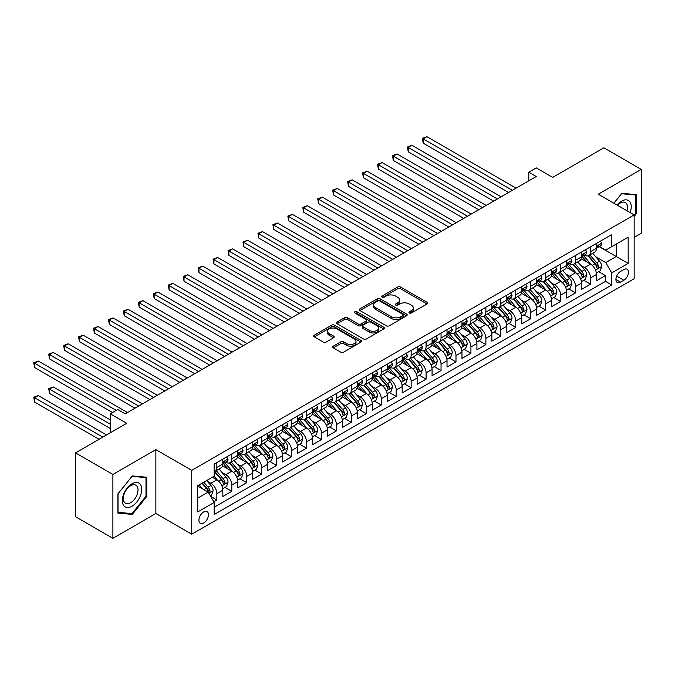 <?xml version="1.0" encoding="UTF-8"?>
<svg xmlns="http://www.w3.org/2000/svg" width="675" height="675" viewBox="0 0 675 675"><rect width="100%" height="100%" fill="white"/><g stroke="black" fill="none" stroke-linecap="round" stroke-linejoin="round"><path stroke-width="1.01" d="M409.396 312.972A1.451 0.835 0 0 0 411.455 312.972L427.039 303.978A2.076 1.198 0 0 0 427.646 303.126A2.076 1.198 0 0 0 427.039 302.282L400.629 287.035A2.076 1.198 0 0 0 397.693 287.035L382.109 296.03A1.451 0.835 0 0 0 381.687 296.629A1.451 0.835 0 0 0 382.109 297.219A1.451 0.835 0 0 0 384.159 297.219L386.184 296.055A6.64 3.831 0 0 1 395.567 296.055L397.769 297.329A6.64 3.831 0 0 1 399.718 300.038A6.64 3.831 0 0 1 397.769 302.746L395.752 303.91A1.451 0.835 0 0 0 395.331 304.501A1.451 0.835 0 0 0 395.752 305.1A1.451 0.835 0 0 0 397.811 305.1L399.828 303.936A6.64 3.831 0 0 1 409.21 303.936L411.413 305.201A6.64 3.831 0 0 1 413.362 307.91A6.64 3.831 0 0 1 411.413 310.627L409.396 311.791A1.451 0.835 0 0 0 408.974 312.382A1.451 0.835 0 0 0 409.396 312.972L409.396 311.791M203.69 522.99A6.767 3.907 120 0 0 208.111 517.025A6.767 3.907 120 0 0 207.073 511.608A6.767 3.907 120 0 0 203.69 511.937A6.767 3.907 120 0 0 199.277 517.902A6.767 3.907 120 0 0 200.306 523.319A6.767 3.907 120 0 0 203.69 522.99M333.29 346.157A2.076 1.198 0 0 0 332.682 347.001A2.076 1.198 0 0 0 333.29 347.853L340.698 352.131A2.076 1.198 0 0 0 343.634 352.131L360.948 342.132A2.076 1.198 0 0 0 361.555 341.288A2.076 1.198 0 0 0 360.948 340.436L334.538 325.19A2.076 1.198 0 0 0 331.602 325.19L314.288 335.188A2.076 1.198 0 0 0 313.681 336.032A2.076 1.198 0 0 0 314.288 336.884L323.241 342.048A2.076 1.198 0 0 0 326.177 342.048L333.585 337.77A2.076 1.198 0 0 0 334.192 336.926A2.076 1.198 0 0 0 333.585 336.074L329.147 333.517A5.552 3.206 0 0 1 327.518 331.248A5.552 3.206 0 0 1 330.944 328.286A5.552 3.206 0 0 1 336.994 328.987L354.383 339.019A5.552 3.206 0 0 1 356.003 341.288A5.552 3.206 0 0 1 352.578 344.25A5.552 3.206 0 0 1 346.528 343.55L343.634 341.879A2.076 1.198 0 0 0 340.698 341.879L333.29 346.157L333.29 347.853M634.154 237.355L641.25 233.255L641.25 169.4L603.88 147.825L552.69 177.382L536.254 167.889L528.778 172.209L536.254 176.521L125.221 413.826L117.745 409.514L110.278 413.826L110.278 432.81M112.894 474.449L112.894 538.304L155.866 513.498L155.866 449.634L112.894 474.449L75.524 452.874L126.714 423.318L110.278 413.826M155.866 449.634L191.734 470.348L634.154 214.92L634.154 278.775L191.734 534.203L191.734 470.348M641.25 169.4L598.278 194.214L634.154 214.92M386.328 325.789A2.076 1.198 0 0 0 389.264 325.789L406.569 315.79A2.076 1.198 0 0 0 407.177 314.947A2.076 1.198 0 0 0 406.569 314.094L380.168 298.848A2.076 1.198 0 0 0 377.232 298.848L359.918 308.846A2.076 1.198 0 0 0 359.311 309.69A2.076 1.198 0 0 0 359.918 310.542L386.328 325.789M355.438 313.284A1.451 0.835 0 0 1 356.915 313.495L356.915 311.766L383.763 327.265A2.076 1.198 0 0 1 384.37 328.118A2.076 1.198 0 0 1 383.763 328.961L366.449 338.96A2.076 1.198 0 0 1 363.513 338.96L337.103 323.713L337.103 322.017A2.076 1.198 0 0 0 336.496 322.861A2.076 1.198 0 0 0 337.103 323.713M337.103 322.017L344.512 317.739A2.076 1.198 0 0 1 347.448 317.739L358.155 323.924A2.076 1.198 0 0 0 361.091 323.924L366.01 321.081A2.076 1.198 0 0 0 366.618 320.237A2.076 1.198 0 0 0 366.01 319.393L354.856 312.955A1.451 0.835 0 0 1 354.434 312.356A1.451 0.835 0 0 1 355.328 311.588A1.451 0.835 0 0 1 356.915 311.766M112.894 538.304L75.524 516.729L75.524 452.874M213.747 501.736L216.844 499.947L210.642 496.361M207.115 481.123L210.87 483.292A8.454 4.885 60 0 1 216.844 493.644L222.826 490.193L222.826 496.496L231.795 491.316L224.994 487.392M222.058 472.492L225.813 474.66A8.454 4.885 60 0 1 231.795 485.021L237.769 481.562L237.769 487.865L246.738 482.684L239.937 478.761M237.009 463.868L240.756 466.037A8.454 4.885 60 0 1 246.738 476.39L252.72 472.939L252.72 479.233L261.681 474.061L254.88 470.129M251.952 455.237L255.707 457.405A8.454 4.885 60 0 1 261.681 467.758L267.663 464.307L267.663 470.61L276.632 465.429L269.831 461.506M266.895 446.605L270.65 448.774A8.454 4.885 60 0 1 276.632 459.127L282.606 455.676L282.606 461.978L291.575 456.798L284.774 452.874M281.846 437.982L285.601 440.142A8.454 4.885 60 0 1 291.575 450.503L297.557 447.053L297.557 453.347L306.526 448.175L299.725 444.243M296.789 429.351L300.544 431.519A8.454 4.885 60 0 1 306.526 441.872L312.5 438.421L312.5 444.715L321.469 439.543L314.668 435.611M311.74 420.719L315.495 422.887A8.454 4.885 60 0 1 321.469 433.24L327.451 429.789L327.451 436.092L336.42 430.912L329.619 426.988M326.683 412.087L330.438 414.256A8.454 4.885 60 0 1 336.42 424.609L342.394 421.158L342.394 427.461L351.363 422.28L344.562 418.357M341.634 403.464L345.381 405.624A8.454 4.885 60 0 1 351.363 415.986L357.345 412.535L357.345 418.829L366.306 413.657L359.505 409.725M356.577 394.833L360.332 397.001A8.454 4.885 60 0 1 366.306 407.354L372.288 403.903L372.288 410.206L381.257 405.025L374.456 401.102M371.528 386.201L375.275 388.37A8.454 4.885 60 0 1 381.257 398.723L387.231 395.272L387.231 401.574L396.2 396.394L389.399 392.47M386.471 377.57L390.226 379.738A8.454 4.885 60 0 1 396.2 390.099L402.182 386.64L402.182 392.943L411.151 387.762L404.35 383.839M401.414 368.947L405.169 371.115A8.454 4.885 60 0 1 411.151 381.468L417.125 378.017L417.125 384.311L426.094 379.139L419.293 375.207M416.365 360.315L420.12 362.483A8.454 4.885 60 0 1 426.094 372.836L432.076 369.385L432.076 375.688L441.045 370.507L434.244 366.584M431.308 351.683L435.063 353.852A8.454 4.885 60 0 1 441.045 364.205L447.019 360.754L447.019 367.057L455.988 361.876L449.187 357.952M446.259 343.06L450.006 345.22A8.454 4.885 60 0 1 455.988 355.582L461.97 352.131L461.97 358.425L470.931 353.253L464.13 349.321M461.202 334.429L464.957 336.597A8.454 4.885 60 0 1 470.931 346.95L476.913 343.499L476.913 349.793L485.882 344.621L479.081 340.689M476.153 325.797L479.9 327.966A8.454 4.885 60 0 1 485.882 338.318L491.864 334.868L491.864 341.17L500.825 335.99L494.024 332.066M491.096 317.166L494.851 319.334A8.454 4.885 60 0 1 500.825 329.687L506.807 326.236L506.807 332.539L515.776 327.358L508.975 323.435M506.039 308.543L509.794 310.702A8.454 4.885 60 0 1 515.776 321.064L521.75 317.613L521.75 323.907L530.719 318.735L523.918 314.803M520.99 299.911L524.745 302.079A8.454 4.885 60 0 1 530.719 312.432L536.701 308.981L536.701 315.276L545.67 310.103L538.869 306.18M535.933 291.279L539.688 293.448A8.454 4.885 60 0 1 545.67 303.801L551.644 300.35L551.644 306.652L560.613 301.472L553.812 297.548M550.884 282.648L554.639 284.816A8.454 4.885 60 0 1 560.613 295.177L566.595 291.718L566.595 298.021L575.564 292.84L568.763 288.917M565.827 274.025L569.582 276.193A8.454 4.885 60 0 1 575.564 286.546L581.538 283.095L581.538 289.389L590.507 284.217L590.507 277.914A8.454 4.885 -120 0 0 584.525 267.562L580.778 265.393M583.706 280.285L590.507 284.217M222.826 490.193A8.454 4.885 -120 0 0 216.844 479.841L212.363 477.25M237.769 481.562A8.454 4.885 -120 0 0 231.795 471.209L222.547 465.877M252.72 472.939A8.454 4.885 -120 0 0 246.738 462.577L237.49 457.245M267.663 464.307A8.454 4.885 -120 0 0 261.681 453.954L252.442 448.613M282.606 455.676A8.454 4.885 -120 0 0 276.632 445.323L267.384 439.99M297.557 447.053A8.454 4.885 -120 0 0 291.575 436.691L282.336 431.359M312.5 438.421A8.454 4.885 -120 0 0 306.526 428.068L297.278 422.727M327.451 429.789A8.454 4.885 -120 0 0 321.469 419.437L312.23 414.096M342.394 421.158A8.454 4.885 -120 0 0 336.42 410.805L327.173 405.473M357.345 412.535A8.454 4.885 -120 0 0 351.363 402.173L342.115 396.841M372.288 403.903A8.454 4.885 -120 0 0 366.306 393.55L357.067 388.209M387.231 395.272A8.454 4.885 -120 0 0 381.257 384.919L372.009 379.578M402.182 386.64A8.454 4.885 -120 0 0 396.2 376.287L386.961 370.955M417.125 378.017A8.454 4.885 -120 0 0 411.151 367.656L401.903 362.323M432.076 369.385A8.454 4.885 -120 0 0 426.094 359.032L416.855 353.692M447.019 360.754A8.454 4.885 -120 0 0 441.045 350.401L431.798 345.06M461.97 352.131A8.454 4.885 -120 0 0 455.988 341.769L446.749 336.437M476.913 343.499A8.454 4.885 -120 0 0 470.931 333.146L461.692 327.805M491.864 334.868A8.454 4.885 -120 0 0 485.882 324.515L476.634 319.174M506.807 326.236A8.454 4.885 -120 0 0 500.825 315.883L491.586 310.551M521.75 317.613A8.454 4.885 -120 0 0 515.776 307.252L506.528 301.919M536.701 308.981A8.454 4.885 -120 0 0 530.719 298.628L521.48 293.288M551.644 300.35A8.454 4.885 -120 0 0 545.67 289.997L536.423 284.656M566.595 291.718A8.454 4.885 -120 0 0 560.613 281.365L551.374 276.033M581.538 283.095A8.454 4.885 -120 0 0 575.564 272.734L566.317 267.401M623.835 269.544L620.553 271.443A6.556 3.78 120 0 0 616.267 277.214A6.556 3.78 120 0 0 617.271 282.471A6.556 3.78 120 0 0 620.553 282.142L623.835 280.243A6.556 3.78 120 0 0 628.121 274.472A6.556 3.78 120 0 0 627.117 269.224A6.556 3.78 120 0 0 623.835 269.544M197.716 498.133L208.178 492.092L214.152 502.445L214.152 514.527L611.727 284.993L611.727 272.911L605.753 262.558L595.721 256.762M214.152 502.445L197.716 511.937L197.716 485.705L214.152 476.212L214.152 464.13L611.727 234.596L611.727 246.679L628.172 237.187L628.172 263.419L611.727 272.911M225.737 462.189L225.813 462.24A8.454 4.885 60 0 0 230.04 462.653L236.022 459.202A8.454 4.885 -120 0 0 237.769 455.33L237.769 450.503M240.68 453.558L240.756 453.608A8.454 4.885 60 0 0 244.983 454.022L250.965 450.571A8.454 4.885 -120 0 0 252.72 446.707L252.72 441.872M255.631 444.935L255.707 444.977A8.454 4.885 60 0 0 259.934 445.399L265.908 441.948A8.454 4.885 -120 0 0 267.663 438.075L267.663 433.24M270.574 436.303L270.65 436.345A8.454 4.885 60 0 0 274.877 436.767L280.859 433.316A8.454 4.885 -120 0 0 282.606 429.443L282.606 424.609M285.517 427.672L285.601 427.722A8.454 4.885 60 0 0 289.828 428.136L295.802 424.685A8.454 4.885 -120 0 0 297.557 420.812L297.557 415.986M300.468 419.048L300.544 419.091A8.454 4.885 60 0 0 304.771 419.512L310.753 416.053A8.454 4.885 -120 0 0 312.5 412.189L312.5 407.354M315.411 410.417L315.495 410.459A8.454 4.885 60 0 0 319.722 410.881L325.696 407.43A8.454 4.885 -120 0 0 327.451 403.557L327.451 398.723M330.362 401.785L330.438 401.827A8.454 4.885 60 0 0 334.665 402.249L340.647 398.798A8.454 4.885 -120 0 0 342.394 394.926L342.394 390.091M345.305 393.154L345.381 393.204A8.454 4.885 60 0 0 349.608 393.618L355.59 390.167A8.454 4.885 -120 0 0 357.345 386.294L357.345 381.468M360.256 384.531L360.332 384.573A8.454 4.885 60 0 0 364.559 384.995L370.533 381.544A8.454 4.885 -120 0 0 372.288 377.671L372.288 372.836M375.199 375.899L375.275 375.941A8.454 4.885 60 0 0 379.502 376.363L385.484 372.912A8.454 4.885 -120 0 0 387.231 369.039L387.231 364.205M390.142 367.267L390.226 367.318A8.454 4.885 60 0 0 394.453 367.732L400.427 364.281A8.454 4.885 -120 0 0 402.182 360.408L402.182 355.582M405.093 358.636L405.169 358.687A8.454 4.885 60 0 0 409.396 359.1L415.378 355.649A8.454 4.885 -120 0 0 417.125 351.785L417.125 346.95M420.036 350.013L420.12 350.055A8.454 4.885 60 0 0 424.347 350.477L430.321 347.026A8.454 4.885 -120 0 0 432.076 343.153L432.076 338.318M434.987 341.381L435.063 341.423A8.454 4.885 60 0 0 439.29 341.845L445.272 338.394A8.454 4.885 -120 0 0 447.019 334.522L447.019 329.687M449.93 332.75L450.006 332.8A8.454 4.885 60 0 0 454.241 333.214L460.215 329.763A8.454 4.885 -120 0 0 461.97 325.89L461.97 321.064M464.881 324.127L464.957 324.169A8.454 4.885 60 0 0 469.184 324.582L475.166 321.131A8.454 4.885 -120 0 0 476.913 317.267L476.913 312.432M479.824 315.495L479.9 315.537A8.454 4.885 60 0 0 484.127 315.959L490.109 312.508A8.454 4.885 -120 0 0 491.864 308.635L491.864 303.801M494.775 306.863L494.851 306.906A8.454 4.885 60 0 0 499.078 307.327L505.052 303.877A8.454 4.885 -120 0 0 506.807 300.004L506.807 295.169M509.718 298.232L509.794 298.282A8.454 4.885 60 0 0 514.021 298.696L520.003 295.245A8.454 4.885 -120 0 0 521.75 291.372L521.75 286.546M524.661 289.609L524.745 289.651A8.454 4.885 60 0 0 528.972 290.073L534.946 286.613A8.454 4.885 -120 0 0 536.701 282.749L536.701 277.914M539.612 280.977L539.688 281.019A8.454 4.885 60 0 0 543.915 281.441L549.897 277.99A8.454 4.885 -120 0 0 551.644 274.118L551.644 269.283M554.555 272.346L554.639 272.388A8.454 4.885 60 0 0 558.866 272.81L564.84 269.359A8.454 4.885 -120 0 0 566.595 265.486L566.595 260.66M569.506 263.714L569.582 263.765A8.454 4.885 60 0 0 573.809 264.178L579.791 260.727A8.454 4.885 -120 0 0 581.538 256.863L581.538 252.028M214.152 507.279L605.45 281.365L605.45 275.586L596.489 280.766L596.489 274.463A8.454 4.885 -120 0 0 590.507 264.111L581.259 258.77M584.449 255.091L584.525 255.133A8.454 4.885 -120 0 0 588.752 255.555A8.454 4.885 -120 0 0 590.507 251.682L590.507 246.847M588.752 255.555L594.734 252.104A8.454 4.885 -120 0 0 596.489 248.231L596.489 243.397M216.844 462.577L216.844 467.412A8.454 4.885 60 0 1 215.097 471.285A8.454 4.885 60 0 1 214.152 471.623M215.097 471.285L221.071 467.834A8.454 4.885 -120 0 0 222.826 463.961L222.826 459.127M231.795 453.954L231.795 458.781A8.454 4.885 60 0 1 230.04 462.653M246.738 445.323L246.738 450.157A8.454 4.885 60 0 1 244.983 454.022M261.681 436.691L261.681 441.526A8.454 4.885 60 0 1 259.934 445.399M276.632 428.06L276.632 432.894A8.454 4.885 60 0 1 274.877 436.767M291.575 419.437L291.575 424.271A8.454 4.885 60 0 1 289.828 428.136M306.526 410.805L306.526 415.64A8.454 4.885 60 0 1 304.771 419.512M321.469 402.173L321.469 407.008A8.454 4.885 60 0 1 319.722 410.881M336.42 393.55L336.42 398.377A8.454 4.885 60 0 1 334.665 402.249M351.363 384.919L351.363 389.753A8.454 4.885 60 0 1 349.608 393.618M366.306 376.287L366.306 381.122A8.454 4.885 60 0 1 364.559 384.995M381.257 367.656L381.257 372.49A8.454 4.885 60 0 1 379.502 376.363M396.2 359.032L396.2 363.859A8.454 4.885 60 0 1 394.453 367.732M411.151 350.401L411.151 355.236A8.454 4.885 60 0 1 409.396 359.1M426.094 341.769L426.094 346.604A8.454 4.885 60 0 1 424.347 350.477M441.045 333.138L441.045 337.973A8.454 4.885 60 0 1 439.29 341.845M455.988 324.515L455.988 329.341A8.454 4.885 60 0 1 454.241 333.214M470.931 315.883L470.931 320.718A8.454 4.885 60 0 1 469.184 324.582M485.882 307.252L485.882 312.086A8.454 4.885 60 0 1 484.127 315.959M500.825 298.628L500.825 303.455A8.454 4.885 60 0 1 499.078 307.327M515.776 289.997L515.776 294.832A8.454 4.885 60 0 1 514.021 298.696M530.719 281.365L530.719 286.2A8.454 4.885 60 0 1 528.972 290.073M545.67 272.734L545.67 277.568A8.454 4.885 60 0 1 543.915 281.441M560.613 264.111L560.613 268.937A8.454 4.885 60 0 1 558.866 272.81M575.564 255.479L575.564 260.314A8.454 4.885 60 0 1 573.809 264.178M575.564 286.546L575.564 292.84M560.613 295.177L560.613 301.472M545.67 303.801L545.67 310.103M530.719 312.432L530.719 318.735M515.776 321.064L515.776 327.358M500.825 329.687L500.825 335.99M485.882 338.318L485.882 344.621M470.931 346.95L470.931 353.253M455.988 355.582L455.988 361.876M441.045 364.205L441.045 370.507M426.094 372.836L426.094 379.139M411.151 381.468L411.151 387.762M396.2 390.099L396.2 396.394M381.257 398.723L381.257 405.025M366.306 407.354L366.306 413.657M351.363 415.986L351.363 422.28M336.42 424.609L336.42 430.912M321.469 433.24L321.469 439.543M306.526 441.872L306.526 448.175M291.575 450.503L291.575 456.798M276.632 459.127L276.632 465.429M261.681 467.758L261.681 474.061M246.738 476.39L246.738 482.684M231.795 485.021L231.795 491.316M216.844 493.644L216.844 499.947M208.178 492.092L197.716 486.051M605.753 262.558L616.216 256.517L616.216 244.088L628.172 237.187M599.096 246.628L628.172 263.419M599.4 246.459L605.753 250.13L611.727 246.679M155.866 513.498L191.734 534.203M528.778 172.209L528.778 180.832M598.649 271.662L605.45 275.586M605.45 281.365L611.727 284.993M634.154 216.439L636.247 213.84L636.247 194.602L621.818 193.32L613.87 203.209M117.897 513.101L132.325 514.392L146.745 496.446L146.745 477.217L132.325 475.926L117.897 493.872L117.897 513.101M635.496 213.401L636.247 213.84M145.994 496.015L146.745 496.446M130.798 513.506L132.325 514.392M409.978 313.183L411.413 312.348A6.64 3.831 0 0 0 413.362 309.639L413.362 307.91M399.718 300.038L399.718 301.759A6.64 3.831 0 0 1 397.769 304.476L396.335 305.302M427.013 303.995L400.629 288.757A2.076 1.198 0 0 0 397.693 288.757L382.691 297.422M406.544 315.807L380.168 300.577A2.076 1.198 0 0 0 377.232 300.577L359.944 310.559M402.907 315.537A1.451 0.835 0 0 0 403.329 314.947A1.451 0.835 0 0 0 402.907 314.348L379.721 300.966A1.451 0.835 0 0 0 377.671 300.966L375.545 302.198A6.64 3.831 0 0 0 373.596 304.906A6.64 3.831 0 0 0 375.545 307.614L391.39 316.761A6.64 3.831 0 0 0 400.781 316.761L402.907 315.537L402.907 317.258A1.451 0.835 0 0 0 403.329 316.668L403.329 314.947M373.596 304.906L373.596 306.636A6.64 3.831 0 0 0 375.545 309.344L375.545 307.614M402.907 317.258L400.781 318.49A6.64 3.831 0 0 1 391.39 318.49L375.545 309.344M337.137 323.73L344.512 319.461L344.512 317.739M366.618 320.237L366.618 321.967A2.076 1.198 0 0 1 366.01 322.81L361.091 325.645A2.076 1.198 0 0 1 358.155 325.645L347.448 319.461A2.076 1.198 0 0 0 344.512 319.461M356.915 313.495L383.729 328.978M369.276 330.337A5.552 3.206 0 0 0 375.317 331.037A5.552 3.206 0 0 0 378.743 328.075A5.552 3.206 0 0 0 377.123 325.806L370.997 322.27A2.076 1.198 0 0 0 368.061 322.27L363.15 325.105A2.076 1.198 0 0 0 362.543 325.957A2.076 1.198 0 0 0 363.15 326.801L369.276 330.337L369.276 332.066A5.552 3.206 0 0 0 375.317 332.758A5.552 3.206 0 0 0 378.743 329.797L378.743 328.075M362.543 325.957L362.543 327.679A2.076 1.198 0 0 0 363.15 328.531L363.15 326.801M369.276 332.066L363.15 328.531M356.003 341.288L356.003 343.01A5.552 3.206 0 0 1 352.578 345.971A5.552 3.206 0 0 1 346.528 345.279L343.634 343.609A2.076 1.198 0 0 0 340.698 343.609L333.315 347.87M327.518 331.248L327.518 332.977A5.552 3.206 0 0 0 329.147 335.239L329.147 333.517M333.56 337.787L329.147 335.239M360.923 342.149L334.538 326.919A2.076 1.198 0 0 0 331.602 326.919L314.322 336.901M596.362 272.978L600.218 270.751L601.712 266.439A5.603 3.232 -120 0 0 599.535 261.174L592.709 253.268M591.334 264.651L583.529 255.614M586.896 262.027L582.365 256.778A13.424 7.746 -120 0 0 581.951 256.314M423.183 177.685L478.71 209.739L393.289 160.431L393.289 156.111L397.027 153.959L486.177 205.428M587.992 255.859L594.903 263.858A5.603 3.232 60 0 1 596.903 267.713C597.738 268.836 598.337 268.49 598.691 266.676A5.603 3.232 -120 0 0 596.692 262.82L589.866 254.914M588.398 255.724L595.822 264.322A2.852 1.645 60 0 1 596.54 265.435L598.691 266.676M596.903 267.713L597.308 268.38M600.446 241.11L601.712 243.312A5.603 3.232 60 0 1 600.556 245.793L597.712 247.43A5.603 3.232 -120 0 0 598.691 246.139L598.573 245.641M512.333 190.325L423.183 138.856L426.921 136.696L516.071 188.173M596.675 247.691L596.692 247.691A5.603 3.232 -120 0 0 597.712 247.43M597.966 245.717L598.691 246.139C598.337 245.295 597.738 245.641 596.903 247.177A5.603 3.232 60 0 1 596.489 247.97M508.596 192.485L423.183 143.168L423.183 138.856L422.356 138.375L426.921 136.696M423.183 143.168L422.356 138.375M630.129 212.6A13.736 7.931 120 0 0 621.523 201.158A13.736 7.931 120 0 0 617.017 205.031M626.991 210.786A10.403 6.008 120 0 0 625.362 202.584A10.403 6.008 120 0 0 620.156 203.099A10.403 6.008 120 0 0 617.439 205.268M613.896 203.226L621.523 193.742L635.496 194.991L635.496 213.621L634.154 215.3M634.567 194.459L635.496 194.991M140.434 495.737A13.736 7.931 120 0 0 136.882 482.465A13.736 7.931 120 0 0 123.609 494.235A13.736 7.931 120 0 0 127.162 507.507A13.736 7.931 120 0 0 140.434 495.737M137.033 494.767A10.403 6.008 120 0 0 135.861 485.19A10.403 6.008 120 0 0 124.293 493.627A10.403 6.008 120 0 0 125.457 503.204A10.403 6.008 120 0 0 137.033 494.767M118.049 512.367L118.049 493.737L132.022 476.347L145.994 477.596L145.994 496.235L132.022 513.616L117.897 512.283M145.074 477.065L145.994 477.596M581.411 281.61L585.276 279.382L586.769 275.071A5.603 3.232 -120 0 0 584.592 269.806L577.758 261.9M576.391 273.282L568.586 264.246M571.953 270.65L567.422 265.41A13.424 7.746 -120 0 0 567 264.938M408.232 186.317L463.759 218.371L378.337 169.054L378.337 164.742L382.075 162.582L471.234 214.059M573.05 264.482L579.952 272.481A5.603 3.232 60 0 1 581.951 276.345C582.795 277.467 583.394 277.121 583.748 275.307A5.603 3.232 -120 0 0 581.749 271.451L574.923 263.537M573.455 264.355L580.88 272.945A2.852 1.645 60 0 1 581.597 274.067L583.748 275.307M581.951 276.345L582.356 277.003M566.468 290.242L570.333 288.014L571.826 283.694A5.603 3.232 -120 0 0 569.641 278.438L562.815 270.532M561.448 281.914L553.643 272.877M557.002 279.281L552.471 274.033A13.424 7.746 -120 0 0 552.057 273.569M393.289 194.948L448.816 227.003L363.395 177.685L363.395 173.374L367.132 171.214L456.283 222.691M558.098 273.113L565.009 281.112A5.603 3.232 60 0 1 567.008 284.968C567.844 286.099 568.443 285.753 568.797 283.939A5.603 3.232 -120 0 0 566.806 280.074L559.972 272.168M558.503 272.987L565.928 281.576A2.852 1.645 60 0 1 566.646 282.69L568.797 283.939M567.008 284.968L567.413 285.635M551.517 298.873L555.382 296.637L556.875 292.326A5.603 3.232 -120 0 0 554.698 287.069L547.864 279.163M546.497 290.545L538.692 281.509M542.059 287.913L537.528 282.665A13.424 7.746 -120 0 0 537.114 282.201M378.337 203.572L433.865 235.634L348.452 186.317L348.452 181.997L352.181 179.845L441.34 231.314M543.156 281.745L550.066 289.744A5.603 3.232 60 0 1 552.057 293.6C552.901 294.73 553.5 294.384 553.854 292.562A5.603 3.232 -120 0 0 551.855 288.706L545.029 280.8M543.561 281.61L550.986 290.208A2.852 1.645 60 0 1 551.703 291.322L553.854 292.562M552.057 293.6L552.462 294.266M536.574 307.496L540.439 305.269L541.932 300.957A5.603 3.232 -120 0 0 539.747 295.692L532.921 287.786M531.554 299.168L523.749 290.132M527.108 296.544L522.577 291.296A13.424 7.746 -120 0 0 522.163 290.832M363.395 212.203L418.922 244.257L333.501 194.94L333.501 190.628L337.238 188.468L426.398 239.946M528.204 290.377L535.115 298.367A5.603 3.232 60 0 1 537.114 302.231C537.958 303.353 538.549 303.007 538.903 301.193A5.603 3.232 -120 0 0 536.912 297.337L530.077 289.432M528.618 290.242L536.034 298.839A2.852 1.645 60 0 1 536.752 299.953L538.903 301.193M537.114 302.231L537.519 302.889M585.503 249.742L586.769 251.944A5.603 3.232 60 0 1 585.613 254.416L582.77 256.061A5.603 3.232 -120 0 0 583.748 254.77L583.63 254.273M497.391 198.956L408.232 147.479L411.969 145.328L501.128 196.796M581.723 256.323L581.749 256.323A5.603 3.232 -120 0 0 582.77 256.061M583.023 254.348L583.748 254.77C583.394 253.927 582.795 254.273 581.951 255.8A5.603 3.232 60 0 1 581.538 256.601M493.653 201.116L408.232 151.799L408.232 147.479L407.413 147.007L411.969 145.328M408.232 151.799L407.413 147.007M570.552 258.373L571.826 260.567A5.603 3.232 60 0 1 570.662 263.048L567.827 264.684A5.603 3.232 -120 0 0 568.797 263.393L568.679 262.904M482.439 207.588L392.462 155.638L397.027 153.959M566.781 264.946L566.806 264.946A5.603 3.232 -120 0 0 567.827 264.684M568.072 262.98L568.797 263.393C568.443 262.55 567.852 262.896 567.008 264.431A5.603 3.232 60 0 1 566.595 265.233M393.289 160.431L392.462 155.638M555.609 266.996L556.875 269.198A5.603 3.232 60 0 1 555.719 271.679L552.876 273.316A5.603 3.232 -120 0 0 553.854 272.025L553.736 271.527M467.497 216.211L377.519 164.27L382.075 162.582M551.829 273.577L551.855 273.577A5.603 3.232 -120 0 0 552.876 273.316M553.129 271.612L553.854 272.025C553.5 271.181 552.901 271.527 552.057 273.063A5.603 3.232 60 0 1 551.644 273.856M378.337 169.054L377.519 164.27M540.658 275.628L541.932 277.83A5.603 3.232 60 0 1 540.768 280.302L537.933 281.948A5.603 3.232 -120 0 0 538.903 280.657L538.785 280.159M452.554 224.843L362.576 172.893L367.132 171.214M536.887 282.209L536.912 282.209A5.603 3.232 -120 0 0 537.933 281.948M538.186 280.235L538.903 280.657C538.557 279.813 537.958 280.159 537.114 281.694A5.603 3.232 60 0 1 536.701 282.488M363.395 177.685L362.576 172.893M521.623 316.128L525.487 313.9L526.981 309.58A5.603 3.232 -120 0 0 524.804 304.324L517.97 296.418M516.603 307.8L508.798 298.763M512.165 305.168L507.634 299.928A13.424 7.746 -120 0 0 507.22 299.455M348.452 220.835L403.971 252.889L318.558 203.572L318.558 199.26L322.296 197.1L411.446 248.577M513.262 299L520.172 306.998A5.603 3.232 60 0 1 522.163 310.854C523.007 311.985 523.606 311.639 523.96 309.825A5.603 3.232 -120 0 0 521.961 305.961L515.135 298.055M513.667 298.873L521.092 307.462A2.852 1.645 60 0 1 521.809 308.585L523.96 309.825M522.163 310.854L522.577 311.521M525.715 284.259L526.981 286.453A5.603 3.232 60 0 1 525.825 288.934L522.982 290.579A5.603 3.232 -120 0 0 523.96 289.288L523.842 288.79M437.602 233.474L347.625 181.524L352.181 179.845M521.944 290.841L521.961 290.841A5.603 3.232 -120 0 0 522.982 290.579M523.235 288.866L523.96 289.288C523.606 288.444 523.007 288.79 522.163 290.317A5.603 3.232 60 0 1 521.75 291.119M348.452 186.317L347.625 181.524M506.68 324.759L510.545 322.532L512.038 318.212A5.603 3.232 -120 0 0 509.853 312.955L503.027 305.049M501.66 316.432L493.855 307.395M497.213 313.799L492.691 308.551A13.424 7.746 -120 0 0 492.269 308.087M333.501 229.458L389.028 261.52L303.607 212.203L303.607 207.892L307.344 205.732L396.503 257.2M498.319 307.631L505.221 315.63A5.603 3.232 60 0 1 507.22 319.486C508.064 320.617 508.663 320.271 509.009 318.448A5.603 3.232 -120 0 0 507.018 314.592L500.183 306.686M498.724 307.505L506.14 316.094A2.852 1.645 60 0 1 506.866 317.208L509.009 318.448M507.22 319.486L507.625 320.152M510.764 292.882L512.038 295.085A5.603 3.232 60 0 1 510.874 297.565L508.039 299.202A5.603 3.232 -120 0 0 509.009 297.911L508.891 297.413M422.66 242.106L332.682 190.156L337.238 188.468M506.993 299.464L507.018 299.464A5.603 3.232 -120 0 0 508.039 299.202M508.292 297.498L509.009 297.911C508.663 297.067 508.064 297.413 507.22 298.949A5.603 3.232 60 0 1 506.807 299.751M333.501 194.94L332.682 190.156M491.737 333.391L495.593 331.155L497.087 326.843A5.603 3.232 -120 0 0 494.91 321.587L488.084 313.673M486.709 325.063L478.904 316.027M482.271 322.431L477.74 317.183A13.424 7.746 -120 0 0 477.326 316.718M318.558 238.089L374.085 270.152L288.664 220.835L288.664 216.515L292.402 214.363L381.552 265.832M483.368 316.263L490.278 324.262A5.603 3.232 60 0 1 492.269 328.118C493.113 329.24 493.712 328.902 494.066 327.08A5.603 3.232 -120 0 0 492.067 323.224L485.241 315.318M483.773 316.128L491.197 324.726A2.852 1.645 60 0 1 491.915 325.839L494.066 327.08M492.269 328.118L492.682 328.784M495.821 301.514L497.087 303.716A5.603 3.232 60 0 1 495.931 306.197L493.087 307.834A5.603 3.232 -120 0 0 494.066 306.543L493.948 306.045M407.708 250.729L317.731 198.787L322.296 197.1M492.05 308.095L492.067 308.095A5.603 3.232 -120 0 0 493.087 307.834M493.341 306.129L494.066 306.543C493.712 305.699 493.113 306.045 492.269 307.581A5.603 3.232 60 0 1 491.864 308.374M318.558 203.572L317.731 198.787M476.786 342.014L480.651 339.787L482.144 335.475A5.603 3.232 -120 0 0 479.959 330.21L473.133 322.304M471.766 333.686L463.961 324.65M467.328 331.054L462.797 325.814A13.424 7.746 -120 0 0 462.375 325.342M303.607 246.721L359.134 278.775L273.712 229.458L273.712 225.146L277.45 222.986L366.609 274.463M468.425 324.894L475.327 332.885A5.603 3.232 60 0 1 477.326 336.749C478.17 337.871 478.769 337.525 479.123 335.711A5.603 3.232 -120 0 0 477.124 331.855L470.298 323.949M468.83 324.759L476.246 333.349A2.852 1.645 60 0 1 476.972 334.471L479.123 335.711M477.326 336.749L477.731 337.407M480.87 310.146L482.144 312.348A5.603 3.232 60 0 1 480.988 314.82L478.145 316.465A5.603 3.232 -120 0 0 479.123 315.174L479.005 314.677M392.766 259.36L302.788 207.411L307.344 205.732M477.098 316.727L477.124 316.727A5.603 3.232 -120 0 0 478.145 316.465M478.398 314.752L479.123 315.174C478.769 314.331 478.17 314.677 477.326 316.212A5.603 3.232 60 0 1 476.913 317.005M303.607 212.203L302.788 207.411M461.843 350.646L465.699 348.418L467.201 344.098A5.603 3.232 -120 0 0 465.016 338.842L458.19 330.936M456.823 342.318L449.01 333.281M452.377 339.685L447.846 334.446A13.424 7.746 -120 0 0 447.432 333.973M288.664 255.352L344.191 287.407L258.77 238.089L258.77 233.778L262.507 231.618L351.658 283.095M453.473 333.517L460.384 341.516A5.603 3.232 60 0 1 462.383 345.372C463.219 346.503 463.818 346.157 464.172 344.343A5.603 3.232 -120 0 0 462.173 340.478L455.347 332.573M453.878 333.391L461.303 341.98A2.852 1.645 60 0 1 462.021 343.094L464.172 344.343M462.383 345.372L462.788 346.039M465.927 318.777L467.201 320.971A5.603 3.232 60 0 1 466.037 323.452L463.202 325.088A5.603 3.232 -120 0 0 464.172 323.806L464.054 323.308M377.814 267.992L287.837 216.042L292.402 214.363M462.156 325.358L462.173 325.358A5.603 3.232 -120 0 0 463.202 325.088M463.447 323.384L464.172 323.806C463.818 322.962 463.227 323.3 462.383 324.835A5.603 3.232 60 0 1 461.97 325.637M288.664 220.835L287.837 216.042M446.892 359.277L450.757 357.041L452.25 352.73A5.603 3.232 -120 0 0 450.073 347.473L443.239 339.567M441.872 350.949L434.067 341.913M437.434 348.317L432.903 343.069A13.424 7.746 -120 0 0 432.481 342.605M273.712 263.976L329.24 296.038L243.827 246.721L243.827 242.401L247.556 240.249L336.715 291.718M438.531 342.149L445.432 350.148A5.603 3.232 60 0 1 447.432 354.004C448.276 355.134 448.875 354.788 449.229 352.966A5.603 3.232 -120 0 0 447.23 349.11L440.404 341.204M438.936 342.014L446.361 350.612A2.852 1.645 60 0 1 447.078 351.726L449.229 352.966M447.432 354.004L447.837 354.67M450.984 327.4L452.25 329.602A5.603 3.232 60 0 1 451.094 332.083L448.251 333.72A5.603 3.232 -120 0 0 449.229 332.429L449.111 331.931M362.872 276.623L272.894 224.674L277.45 222.986M447.204 333.982L447.23 333.982A5.603 3.232 -120 0 0 448.251 333.72M448.504 332.016L449.229 332.429C448.875 331.585 448.276 331.931 447.432 333.467A5.603 3.232 60 0 1 447.019 334.26M273.712 229.458L272.894 224.674M431.949 367.909L435.814 365.673L437.307 361.361A5.603 3.232 -120 0 0 435.122 356.096L428.296 348.19M426.929 359.573L419.124 350.536M422.483 356.948L417.952 351.7A13.424 7.746 -120 0 0 417.538 351.236M258.77 272.607L314.297 304.661L228.876 255.352L228.876 251.032L232.613 248.881L321.773 300.35M423.579 350.781L430.49 358.779A5.603 3.232 60 0 1 432.489 362.635C433.325 363.757 433.924 363.412 434.278 361.598A5.603 3.232 -120 0 0 432.287 357.742L425.452 349.836M423.993 350.646L431.409 359.243A2.852 1.645 60 0 1 432.127 360.357L434.278 361.598M432.489 362.635L432.894 363.302M436.033 336.032L437.307 338.234A5.603 3.232 60 0 1 436.143 340.715L433.308 342.352A5.603 3.232 -120 0 0 434.278 341.061L434.16 340.563M347.929 285.247L257.951 233.305L262.507 231.618M432.262 342.613L432.287 342.613A5.603 3.232 -120 0 0 433.308 342.352M433.561 340.639L434.278 341.061C433.932 340.217 433.333 340.563 432.489 342.098A5.603 3.232 60 0 1 432.076 342.892M258.77 238.089L257.951 233.305M416.998 376.532L420.863 374.304L422.356 369.993A5.603 3.232 -120 0 0 420.179 364.728L413.345 356.822M411.978 368.204L404.173 359.168M407.54 365.572L403.009 360.332A13.424 7.746 -120 0 0 402.595 359.859M243.827 281.239L299.346 313.293L213.933 263.976L213.933 259.664L217.671 257.504L306.821 308.981M408.637 359.404L415.547 367.402A5.603 3.232 60 0 1 417.538 371.267C418.382 372.389 418.981 372.043 419.335 370.229A5.603 3.232 -120 0 0 417.336 366.373L410.51 358.459M409.042 359.277L416.467 367.867A2.852 1.645 60 0 1 417.184 368.989L419.335 370.229M417.538 371.267L417.952 371.925M421.09 344.663L422.356 346.866A5.603 3.232 60 0 1 421.2 349.338L418.357 350.983A5.603 3.232 -120 0 0 419.335 349.692L419.217 349.194M332.977 293.878L243 241.928L247.556 240.249M417.31 351.245L417.336 351.245A5.603 3.232 -120 0 0 418.357 350.983M418.61 349.27L419.335 349.692C418.981 348.848 418.382 349.194 417.538 350.722A5.603 3.232 60 0 1 417.125 351.523M243.827 246.721L243 241.928M402.055 385.163L405.92 382.936L407.413 378.616A5.603 3.232 -120 0 0 405.228 373.359L398.402 365.453M397.035 376.836L389.23 367.799M392.588 374.203L388.058 368.955A13.424 7.746 -120 0 0 387.644 368.491M228.876 289.87L284.403 321.924L198.982 272.607L198.982 268.296L202.719 266.136L291.878 317.613M393.685 368.035L400.596 376.034A5.603 3.232 60 0 1 402.595 379.89C403.439 381.021 404.03 380.675 404.384 378.861A5.603 3.232 -120 0 0 402.393 374.996L395.558 367.09M394.099 367.909L401.515 376.498A2.852 1.645 60 0 1 402.241 377.612L404.384 378.861M402.595 379.89L403 380.557M406.139 353.295L407.413 355.489A5.603 3.232 60 0 1 406.249 357.969L403.414 359.606A5.603 3.232 -120 0 0 404.384 358.315L404.266 357.826M318.035 302.51L228.057 250.56L232.613 248.881M402.368 359.868L402.393 359.868A5.603 3.232 -120 0 0 403.414 359.606M403.667 357.902L404.384 358.315C404.038 357.472 403.439 357.817 402.595 359.353A5.603 3.232 60 0 1 402.182 360.155M228.876 255.352L228.057 250.56M387.113 393.795L390.968 391.559L392.462 387.248A5.603 3.232 -120 0 0 390.285 381.991L383.451 374.085M382.084 385.467L374.279 376.431M377.646 382.835L373.115 377.587A13.424 7.746 -120 0 0 372.701 377.123M213.933 298.493L269.452 330.556L184.039 281.239L184.039 276.919L187.777 274.767L276.927 326.236M378.743 376.667L385.653 384.666A5.603 3.232 60 0 1 387.644 388.522C388.488 389.652 389.087 389.306 389.441 387.484A5.603 3.232 -120 0 0 387.442 383.628L380.616 375.722M379.148 376.532L386.573 385.13A2.852 1.645 60 0 1 387.29 386.243L389.441 387.484M387.644 388.522L388.058 389.188M391.196 361.918L392.462 364.12A5.603 3.232 60 0 1 391.306 366.601L388.462 368.238A5.603 3.232 -120 0 0 389.441 366.947L389.323 366.449M303.083 311.141L213.106 259.192L217.671 257.504M387.425 368.499L387.442 368.499A5.603 3.232 -120 0 0 388.462 368.238M388.716 366.533L389.441 366.947C389.087 366.103 388.488 366.449 387.644 367.985A5.603 3.232 60 0 1 387.231 368.778M213.933 263.976L213.106 259.192M372.161 402.418L376.026 400.191L377.519 395.879A5.603 3.232 -120 0 0 375.334 390.614L368.508 382.708M367.141 394.09L359.336 385.054M362.694 391.466L358.172 386.218A13.424 7.746 -120 0 0 357.75 385.754M198.982 307.125L254.509 339.179L169.088 289.862L169.088 285.55L172.825 283.39L261.984 334.868M363.8 385.298L370.702 393.289A5.603 3.232 60 0 1 372.701 397.153C373.545 398.275 374.144 397.929 374.498 396.115A5.603 3.232 -120 0 0 372.499 392.259L365.664 384.353M364.205 385.163L371.621 393.761A2.852 1.645 60 0 1 372.347 394.875L374.498 396.115M372.701 397.153L373.106 397.811M376.245 370.55L377.519 372.752A5.603 3.232 60 0 1 376.363 375.233L373.52 376.869A5.603 3.232 -120 0 0 374.498 375.578L374.38 375.081M288.141 319.764L198.163 267.815L202.719 266.136M372.473 377.131L372.499 377.131A5.603 3.232 -120 0 0 373.52 376.869M373.773 375.157L374.498 375.578C374.144 374.735 373.545 375.081 372.701 376.616A5.603 3.232 60 0 1 372.288 377.409M198.982 272.607L198.163 267.815M357.218 411.05L361.074 408.822L362.568 404.502A5.603 3.232 -120 0 0 360.391 399.246L353.565 391.34M352.19 402.722L344.385 393.685M347.752 400.089L343.221 394.85A13.424 7.746 -120 0 0 342.807 394.377M184.039 315.757L239.566 347.811L154.145 298.493L154.145 294.182L157.882 292.022L247.033 343.499M348.848 393.922L355.759 401.92A5.603 3.232 60 0 1 357.758 405.776C358.594 406.907 359.193 406.561 359.547 404.747A5.603 3.232 -120 0 0 357.548 400.882L350.722 392.977M349.253 393.795L356.678 402.384A2.852 1.645 60 0 1 357.396 403.507L359.547 404.747M357.758 405.776L358.163 406.443M361.302 379.181L362.568 381.375A5.603 3.232 60 0 1 361.412 383.856L358.577 385.501A5.603 3.232 -120 0 0 359.547 384.21L359.429 383.712M273.189 328.396L183.212 276.446L187.777 274.767M357.531 385.762L357.548 385.762A5.603 3.232 -120 0 0 358.577 385.501M358.822 383.788L359.547 384.21C359.193 383.366 358.594 383.712 357.758 385.239A5.603 3.232 60 0 1 357.345 386.041M184.039 281.239L183.212 276.446M342.267 419.681L346.132 417.454L347.625 413.134A5.603 3.232 -120 0 0 345.448 407.877L338.614 399.971M337.247 411.353L329.442 402.317M332.809 408.721L328.278 403.473A13.424 7.746 -120 0 0 327.856 403.009M169.088 324.38L224.615 356.442L139.193 307.125L139.193 302.813L142.931 300.653L232.09 352.122M333.906 402.553L340.808 410.552A5.603 3.232 60 0 1 342.807 414.408C343.651 415.538 344.25 415.192 344.604 413.37A5.603 3.232 -120 0 0 342.605 409.514L335.779 401.608M334.311 402.427L341.736 411.016A2.852 1.645 60 0 1 342.453 412.13L344.604 413.37M342.807 414.408L343.212 415.074M346.359 387.804L347.625 390.007A5.603 3.232 60 0 1 346.469 392.487L343.626 394.124A5.603 3.232 -120 0 0 344.604 392.833L344.486 392.335M258.247 337.027L168.269 285.078L172.825 283.39M342.579 394.386L342.605 394.386A5.603 3.232 -120 0 0 343.626 394.124M343.879 392.42L344.604 392.833C344.25 391.989 343.651 392.335 342.807 393.871A5.603 3.232 60 0 1 342.394 394.673M169.088 289.862L168.269 285.078M327.324 428.313L331.189 426.077L332.682 421.765A5.603 3.232 -120 0 0 330.497 416.509L323.671 408.594M322.304 419.985L314.499 410.948M317.858 417.352L313.327 412.104A13.424 7.746 -120 0 0 312.913 411.64M154.145 333.011L209.672 365.074L124.251 315.757L124.251 311.437L127.988 309.285L217.139 360.754M318.954 411.185L325.865 419.183A5.603 3.232 60 0 1 327.864 423.039C328.7 424.162 329.299 423.824 329.653 422.002A5.603 3.232 -120 0 0 327.662 418.146L320.827 410.24M319.359 411.05L326.784 419.648A2.852 1.645 60 0 1 327.502 420.761L329.653 422.002M327.864 423.039L328.269 423.706M331.408 396.436L332.682 398.638A5.603 3.232 60 0 1 331.518 401.119L328.683 402.756A5.603 3.232 -120 0 0 329.653 401.465L329.535 400.967M243.304 345.651L153.318 293.709L157.882 292.022M327.637 403.017L327.662 403.017A5.603 3.232 -120 0 0 328.683 402.756M328.936 401.051L329.653 401.465C329.299 400.621 328.708 400.967 327.864 402.502A5.603 3.232 60 0 1 327.451 403.296M154.145 298.493L153.318 293.709M312.373 436.936L316.238 434.708L317.731 430.397A5.603 3.232 -120 0 0 315.554 425.132L308.72 417.226M307.353 428.608L299.548 419.572M302.915 425.976L298.384 420.736A13.424 7.746 -120 0 0 297.97 420.263M139.193 341.643L194.721 373.697L109.308 324.38L109.308 320.068L113.037 317.908L202.196 369.385M304.012 419.816L310.922 427.807A5.603 3.232 60 0 1 312.913 431.671C313.757 432.793 314.356 432.447 314.71 430.633A5.603 3.232 -120 0 0 312.711 426.777L305.885 418.871M304.417 419.681L311.842 428.271A2.852 1.645 60 0 1 312.559 429.393L314.71 430.633M312.913 431.671L313.327 432.329M316.465 405.067L317.731 407.27A5.603 3.232 60 0 1 316.575 409.742L313.732 411.387A5.603 3.232 -120 0 0 314.71 410.096L314.592 409.598M228.352 354.282L138.375 302.332L142.931 300.653M312.685 411.649L312.711 411.649A5.603 3.232 -120 0 0 313.732 411.387M313.985 409.674L314.71 410.096C314.356 409.252 313.757 409.598 312.913 411.134A5.603 3.232 60 0 1 312.5 411.927M139.193 307.125L138.375 302.332M297.43 445.568L301.295 443.34L302.788 439.02A5.603 3.232 -120 0 0 300.603 433.763L293.777 425.858M292.41 437.24L284.605 428.203M287.963 434.607L283.433 429.368A13.424 7.746 -120 0 0 283.019 428.895M124.251 350.274L179.778 382.328L94.357 333.011L94.357 328.7L98.094 326.54L187.253 378.017M289.06 428.439L295.971 436.438A5.603 3.232 60 0 1 297.97 440.294C298.814 441.425 299.405 441.079 299.759 439.265A5.603 3.232 -120 0 0 297.768 435.4L290.933 427.494M289.474 428.313L296.89 436.902A2.852 1.645 60 0 1 297.608 438.024L299.759 439.265M297.97 440.294L298.375 440.961M301.514 413.699L302.788 415.893A5.603 3.232 60 0 1 301.624 418.373L298.789 420.01A5.603 3.232 -120 0 0 299.759 418.728L299.641 418.23M213.41 362.914L123.432 310.964L127.988 309.285M297.743 420.28L297.768 420.28A5.603 3.232 -120 0 0 298.789 420.01M299.042 418.306L299.759 418.728C299.413 417.884 298.814 418.222 297.97 419.757A5.603 3.232 60 0 1 297.557 420.559M124.251 315.757L123.432 310.964M282.488 454.199L286.343 451.972L287.837 447.652A5.603 3.232 -120 0 0 285.66 442.395L278.826 434.489M277.459 445.871L269.654 436.835M273.021 443.239L268.49 437.991A13.424 7.746 -120 0 0 268.076 437.527M109.308 358.898L164.827 390.96L79.414 341.643L79.414 337.331L83.152 335.171L172.302 386.64M274.118 437.071L281.028 445.07A5.603 3.232 60 0 1 283.019 448.926C283.863 450.056 284.462 449.71 284.816 447.888A5.603 3.232 -120 0 0 282.817 444.032L275.991 436.126M274.523 436.944L281.948 445.534A2.852 1.645 60 0 1 282.665 446.648L284.816 447.888M283.019 448.926L283.433 449.592M286.571 422.322L287.837 424.524A5.603 3.232 60 0 1 286.681 427.005L283.837 428.642A5.603 3.232 -120 0 0 284.816 427.351L284.698 426.853M198.458 371.545L108.481 319.596L113.037 317.908M282.8 428.903L282.817 428.903A5.603 3.232 -120 0 0 283.837 428.642M284.091 426.938L284.816 427.351C284.462 426.507 283.863 426.853 283.019 428.389A5.603 3.232 60 0 1 282.606 429.182M109.308 324.38L108.481 319.596M267.536 462.831L271.401 460.595L272.894 456.283A5.603 3.232 -120 0 0 270.709 451.018L263.883 443.112M262.516 454.494L254.711 445.458M258.069 451.87L253.547 446.622A13.424 7.746 -120 0 0 253.125 446.158M94.357 367.529L149.884 399.592L64.463 350.274L64.463 345.954L68.2 343.803L157.359 395.272M259.175 445.702L266.077 453.701A5.603 3.232 60 0 1 268.076 457.557C268.92 458.679 269.519 458.333 269.865 456.519A5.603 3.232 -120 0 0 267.874 452.663L261.039 444.757M259.58 445.568L266.996 454.165A2.852 1.645 60 0 1 267.722 455.279L269.865 456.519M268.076 457.557L268.481 458.224M271.62 430.954L272.894 433.156A5.603 3.232 60 0 1 271.73 435.637L268.895 437.273A5.603 3.232 -120 0 0 269.865 435.983L269.755 435.485M183.516 380.168L93.538 328.227L98.094 326.54M267.848 437.535L267.874 437.535A5.603 3.232 -120 0 0 268.895 437.273M269.148 435.569L269.865 435.983C269.519 435.139 268.92 435.485 268.076 437.02A5.603 3.232 60 0 1 267.663 437.813M94.357 333.011L93.538 328.227M252.593 471.454L256.449 469.226L257.943 464.915A5.603 3.232 -120 0 0 255.766 459.65L248.94 451.744M247.565 463.126L239.76 454.089M243.127 460.493L238.596 455.254A13.424 7.746 -120 0 0 238.182 454.781M79.414 376.161L134.941 408.215L49.52 358.898L49.52 354.586L53.258 352.426L142.408 403.903M244.223 454.326L251.134 462.324A5.603 3.232 60 0 1 253.125 466.189C253.969 467.311 254.568 466.965 254.922 465.151A5.603 3.232 -120 0 0 252.922 461.295L246.097 453.381M244.628 454.199L252.053 462.788A2.852 1.645 60 0 1 252.771 463.911L254.922 465.151M253.125 466.189L253.538 466.847M256.677 439.585L257.943 441.788A5.603 3.232 60 0 1 256.787 444.26L253.943 445.905A5.603 3.232 -120 0 0 254.922 444.614L254.804 444.116M168.564 388.8L78.587 336.85L83.152 335.171M252.906 446.167L252.922 446.167A5.603 3.232 -120 0 0 253.943 445.905M254.197 444.192L254.922 444.614C254.568 443.77 253.969 444.116 253.125 445.643A5.603 3.232 60 0 1 252.72 446.445M79.414 341.643L78.587 336.85M237.642 480.085L241.507 477.858L243 473.538A5.603 3.232 -120 0 0 240.823 468.281L233.989 460.375M232.622 471.757L224.817 462.721M228.184 469.125L223.653 463.885A13.424 7.746 -120 0 0 223.231 463.413M64.463 384.792L112.514 412.535L34.568 367.529L34.568 363.218L38.306 361.058L127.465 412.535M229.281 462.957L236.183 470.956A5.603 3.232 60 0 1 238.182 474.812C239.026 475.943 239.625 475.597 239.979 473.782A5.603 3.232 -120 0 0 237.98 469.918L231.154 462.012M229.686 462.831L237.111 471.42A2.852 1.645 60 0 1 237.828 472.534L239.979 473.782M238.182 474.812L238.587 475.478M241.734 448.217L243 450.411A5.603 3.232 60 0 1 241.844 452.891L239.001 454.528A5.603 3.232 -120 0 0 239.979 453.237L239.861 452.748M153.622 397.432L63.644 345.482L68.2 343.803M237.954 454.79L237.98 454.79A5.603 3.232 -120 0 0 239.001 454.528M239.254 452.824L239.979 453.237C239.625 452.393 239.026 452.739 238.182 454.275A5.603 3.232 60 0 1 237.769 455.077M64.463 350.274L63.644 345.482M222.699 488.717L226.564 486.481L228.057 482.169A5.603 3.232 -120 0 0 225.872 476.913L219.046 469.007M217.679 480.389L214.102 476.246M213.232 477.757L212.65 477.082M110.278 419.867L53.258 386.944L49.52 389.104L49.52 393.415L110.278 428.498M214.329 471.589L221.24 479.587A5.603 3.232 60 0 1 223.239 483.443C224.075 484.574 224.674 484.228 225.028 482.406A5.603 3.232 -120 0 0 223.028 478.55L216.203 470.644M214.734 471.454L222.159 480.052A2.852 1.645 60 0 1 222.877 481.165L225.028 482.406M223.239 483.443L223.644 484.11M49.52 393.415L48.693 388.631L110.278 424.178M48.693 388.631L53.258 386.944M226.783 456.84L228.057 459.042A5.603 3.232 60 0 1 226.893 461.523L224.058 463.16A5.603 3.232 -120 0 0 225.028 461.869L224.91 461.371M138.67 406.063L48.693 354.113L53.258 352.426M223.012 463.421L223.028 463.421A5.603 3.232 -120 0 0 224.058 463.16M224.302 461.455L225.028 461.869C224.674 461.025 224.083 461.371 223.239 462.907A5.603 3.232 60 0 1 222.826 463.7M49.52 358.898L48.693 354.113M210.347 495.847L211.613 495.112L213.106 490.801A5.603 3.232 -120 0 0 210.929 485.536L206.626 480.558M202.61 488.886L199.15 484.878M198.29 486.388L197.716 485.722M106.54 434.97L38.306 395.575L34.568 397.735L34.568 402.047L99.065 439.282M201.994 483.233L206.288 488.211A5.603 3.232 60 0 1 208.288 492.075C209.132 493.197 209.731 492.851 210.085 491.037A5.603 3.232 -120 0 0 208.086 487.181L203.782 482.203M202.34 483.038L207.217 488.683A2.852 1.645 60 0 1 207.934 489.797L210.085 491.037M208.288 492.075L208.693 492.733M34.568 402.047L33.75 397.254L102.803 437.122M33.75 397.254L38.306 395.575M116.252 410.375L33.75 362.737L38.306 361.058M34.568 367.529L33.75 362.737M210.87 483.292L216.844 479.841M225.813 474.66L231.795 471.209M240.756 466.037L246.738 462.577M255.707 457.405L261.681 453.954M270.65 448.774L276.632 445.323M285.601 440.142L291.575 436.691M300.544 431.519L306.526 428.068M315.495 422.887L321.469 419.437M330.438 414.256L336.42 410.805M345.381 405.624L351.363 402.173M360.332 397.001L366.306 393.55M375.275 388.37L381.257 384.919M390.226 379.738L396.2 376.287M405.169 371.115L411.151 367.656M420.12 362.483L426.094 359.032M435.063 353.852L441.045 350.401M450.006 345.22L455.988 341.769M464.957 336.597L470.931 333.146M479.9 327.966L485.882 324.515M494.851 319.334L500.825 315.883M509.794 310.702L515.776 307.252M524.745 302.079L530.719 298.628M539.688 293.448L545.67 289.997M554.639 284.816L560.613 281.365M569.582 276.193L575.564 272.734M584.525 267.562L590.507 264.111M590.507 251.682L596.489 248.231M216.844 467.412L222.826 463.961M231.795 458.781L237.769 455.33M246.738 450.157L252.72 446.707M261.681 441.526L267.663 438.075M276.632 432.894L282.606 429.443M291.575 424.271L297.557 420.812M306.526 415.64L312.5 412.189M321.469 407.008L327.451 403.557M336.42 398.377L342.394 394.926M351.363 389.753L357.345 386.294M366.306 381.122L372.288 377.671M381.257 372.49L387.231 369.039M396.2 363.859L402.182 360.408M411.151 355.236L417.125 351.785M426.094 346.604L432.076 343.153M441.045 337.973L447.019 334.522M455.988 329.341L461.97 325.89M470.931 320.718L476.913 317.267M485.882 312.086L491.864 308.635M500.825 303.455L506.807 300.004M515.776 294.832L521.75 291.372M530.719 286.2L536.701 282.749M545.67 277.568L551.644 274.118M560.613 268.937L566.595 265.486M575.564 260.314L581.538 256.863M590.507 277.914L596.489 274.463M616.672 276.109L623.835 280.243M615.912 279.467L620.553 282.142M411.413 312.348L411.413 310.627M395.752 305.1L395.752 303.91M397.769 304.476L397.769 302.746M382.109 297.219L382.109 296.03M397.693 288.757L397.693 287.035M400.629 288.757L400.629 287.035M427.039 303.978L427.039 302.282M359.918 310.542L359.918 308.846M377.232 300.577L377.232 298.848M380.168 300.577L380.168 298.848M406.569 315.79L406.569 314.094M391.39 318.49L391.39 316.761M400.781 318.49L400.781 316.761M347.448 319.461L347.448 317.739M358.155 325.645L358.155 323.924M361.091 325.645L361.091 323.924M366.01 322.81L366.01 321.081M383.763 328.961L383.763 327.265M340.698 343.609L340.698 341.879M343.634 343.609L343.634 341.879M346.528 345.279L346.528 343.55M333.585 337.77L333.585 336.074M314.288 336.884L314.288 335.188M331.602 326.919L331.602 325.19M334.538 326.919L334.538 325.19M360.948 342.132L360.948 340.436M595.502 270.11L601.678 266.549M596.692 262.82L599.535 261.174M592.228 265.393L594.903 263.858M601.678 243.245L596.489 246.248M580.559 278.741L586.735 275.172M581.749 271.451L584.592 269.806M577.285 274.025L579.952 272.481M565.616 287.373L571.784 283.804M566.806 280.074L569.641 278.438M562.334 282.656L565.009 281.112M550.665 295.996L556.841 292.435M551.855 288.706L554.698 287.069M547.391 291.279L550.066 289.744M535.722 304.627L541.89 301.067M536.912 297.337L539.747 295.692M532.44 299.911L535.115 298.367M586.735 251.876L581.538 254.872M571.784 260.508L566.595 263.503M556.841 269.131L551.644 272.135M541.89 277.762L536.701 280.766M520.771 313.259L526.947 309.69M521.961 305.961L524.804 304.324M517.497 308.543L520.172 306.998M526.947 286.394L521.75 289.389M505.828 321.882L512.004 318.322M507.018 314.592L509.853 312.955M502.554 317.174L505.221 315.63M512.004 295.026L506.807 298.021M490.877 330.514L497.053 326.953M492.067 323.224L494.91 321.587M487.603 325.797L490.278 324.262M497.053 303.649L491.864 306.652M475.934 339.145L482.11 335.576M477.124 331.855L479.959 330.21M472.66 334.429L475.327 332.885M482.11 312.28L476.913 315.276M460.983 347.777L467.159 344.208M462.173 340.478L465.016 338.842M457.709 343.06L460.384 341.516M467.159 320.912L461.97 323.907M446.04 356.4L452.216 352.839M447.23 349.11L450.073 347.473M442.766 351.692L445.432 350.148M452.216 329.543L447.019 332.539M431.097 365.032L437.265 361.471M432.287 357.742L435.122 356.096M427.815 360.315L430.49 358.779M437.265 338.167L432.076 341.17M416.146 373.663L422.322 370.094M417.336 366.373L420.179 364.728M412.872 368.947L415.547 367.402M422.322 346.798L417.125 349.793M401.203 382.295L407.371 378.726M402.393 374.996L405.228 373.359M397.929 377.578L400.596 376.034M407.371 355.43L402.182 358.425M386.252 390.918L392.428 387.357M387.442 383.628L390.285 381.991M382.978 386.21L385.653 384.666M392.428 364.053L387.231 367.057M371.309 399.549L377.485 395.989M372.499 392.259L375.334 390.614M368.035 394.833L370.702 393.289M377.485 372.684L372.288 375.688M356.358 408.181L362.534 404.612M357.548 400.882L360.391 399.246M353.084 403.464L355.759 401.92M362.534 381.316L357.345 384.311M341.415 416.804L347.591 413.243M342.605 409.514L345.448 407.877M338.141 412.096L340.808 410.552M347.591 389.948L342.394 392.943M326.472 425.436L332.64 421.875M327.662 418.146L330.497 416.509M323.19 420.719L325.865 419.183M332.64 398.571L327.451 401.574M311.521 434.067L317.697 430.498M312.711 426.777L315.554 425.132M308.247 429.351L310.922 427.807M317.697 407.202L312.5 410.198M296.578 442.699L302.746 439.13M297.768 435.4L300.603 433.763M293.296 437.982L295.971 436.438M302.746 415.834L297.557 418.829M281.627 451.322L287.803 447.761M282.817 444.032L285.66 442.395M278.353 446.614L281.028 445.07M287.803 424.465L282.606 427.461M266.684 459.953L272.86 456.393M267.874 452.663L270.709 451.018M263.41 455.237L266.077 453.701M272.86 433.088L267.663 436.092M251.733 468.585L257.909 465.016M252.922 461.295L255.766 459.65M248.459 463.868L251.134 462.324M257.909 441.72L252.72 444.715M236.79 477.217L242.966 473.648M237.98 469.918L240.823 468.281M233.516 472.5L236.183 470.956M242.966 450.352L237.769 453.347M221.847 485.84L228.015 482.279M223.028 478.55L225.872 476.913M218.565 481.132L221.24 479.587M228.015 458.975L222.826 461.978M208.887 493.324L213.072 490.911M208.086 487.181L210.929 485.536M203.875 489.611L206.288 488.211"/></g></svg>
